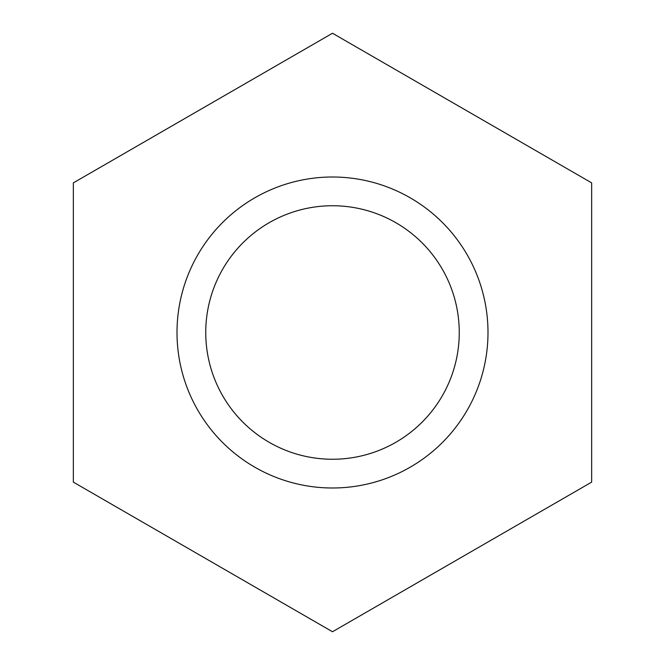 <?xml version="1.0" encoding="UTF-8"?>
<svg xmlns="http://www.w3.org/2000/svg" width="665" height="665" viewBox="0 0 665 665"><rect width="100%" height="100%" fill="white"/><g stroke="black" fill="none" stroke-linecap="round" stroke-linejoin="round"><path stroke-width="1" d="M73.341 482.125L332.5 631.75L591.659 482.125L591.659 182.875L332.5 33.25L73.341 182.875L73.341 482.125M332.5 205.743A126.757 126.757 0 0 1 442.275 395.875A126.757 126.757 0 0 1 222.725 395.875A126.757 126.757 0 0 1 332.5 205.743M459.257 332.5A126.757 126.757 0 0 1 269.125 442.275A126.757 126.757 0 0 1 269.125 222.725A126.757 126.757 0 0 1 459.257 332.5M487.994 332.5A155.494 155.494 0 0 1 254.753 467.163A155.494 155.494 0 0 1 254.753 197.838A155.494 155.494 0 0 1 487.994 332.5"/></g></svg>
